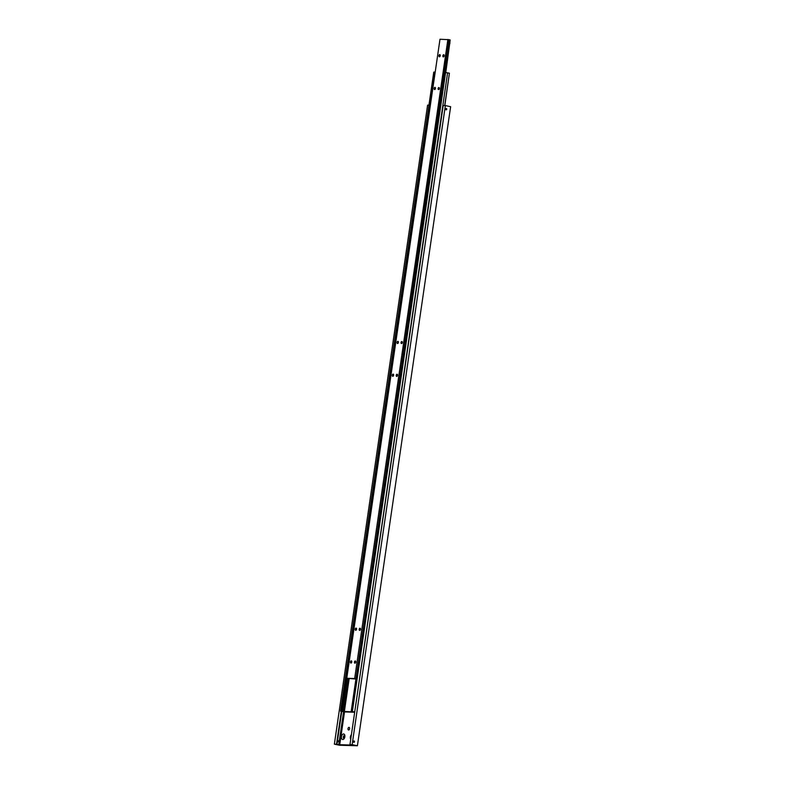 <?xml version="1.0" encoding="UTF-8"?>
<svg xmlns="http://www.w3.org/2000/svg" width="785" height="785" viewBox="0 0 785 785"><rect width="100%" height="100%" fill="white"/><g stroke="black" fill="none" stroke-linecap="round" stroke-linejoin="round"><path stroke-width="1.18" d="M337.511 741.089L338.041 740.52L338.6 741.315L337.844 741.874L338.041 740.52M343.585 711.701L338.767 744.68L337.462 744.474L336.942 744.308L341.75 711.387M349.963 744.582L352.141 744.641L445.36 105.592L443.191 105.533L349.963 744.582L352.2 745.024M445.654 109.037A0.687 0.549 -88.4 0 1 446.743 109.262A0.687 0.549 -88.4 0 1 445.654 109.037M349.59 728.696A1.335 0.785 101.9 0 1 348.53 729.971A1.335 0.785 101.9 0 1 348.01 728.657A1.335 0.785 101.9 0 1 349.08 727.371A1.335 0.785 101.9 0 1 349.59 728.696M344.321 738.361A1.492 0.883 101.9 0 1 343.909 738.43A1.492 0.883 101.9 0 1 343.33 736.938A1.492 0.883 101.9 0 1 344.527 735.506A1.492 0.883 101.9 0 1 344.87 735.731M344.89 736.016A1.492 0.883 -78.1 0 0 344.379 737.164A1.492 0.883 -78.1 0 0 344.448 738.106M341.485 736.693A2.826 1.658 101.9 0 1 343.016 734.093A2.826 1.658 101.9 0 1 344.752 735.094A2.826 1.658 101.9 0 1 344.841 736.791A2.826 1.658 101.9 0 1 343.948 738.891A2.826 1.658 101.9 0 1 342.093 739.254A2.826 1.658 101.9 0 1 341.485 736.693M350.748 739.235A2.826 1.658 101.9 0 1 350.375 736.948A2.826 1.658 101.9 0 1 351.405 734.691M354.477 741.756A0.687 0.549 -88.4 0 1 353.387 741.531A0.687 0.549 -88.4 0 1 354.477 741.756M338.6 741.315L337.844 741.874M338.767 744.68L352.19 745.053M352.141 744.641L357.401 745.75L339.64 745.259L334.371 744.151L336.951 744.298M339.699 744.877L344.507 711.956M336.539 744.209L341.347 711.298M428.944 105.141L427.599 105.102L334.371 744.151M357.401 745.75L450.629 106.701L445.36 105.592M354.712 712.015L447.587 72.828L444.418 72.377L351.189 711.426L353.829 711.975L342.319 711.288L347.117 678.377M447.587 72.848L449.412 73.211L444.693 105.573M342.319 711.288L341.72 711.161L434.949 72.112L433.762 72.083L340.533 711.122L344.34 711.907M348.295 678.593L343.496 711.534M340.533 711.122L341.72 711.161M354.683 712.24L344.34 711.926M351.189 711.426L354.359 711.877M349.148 678.799L344.35 711.71M444.84 105.582L449.412 73.211M445.605 72.406L352.377 711.455M448.549 42.998L449.02 42.449L449.599 43.214L448.824 43.754L449.02 42.449M356.557 676.248L356.743 674.943M355.948 678.819L448.431 43.636A1.001 0.805 -88.4 0 1 448.627 42.331L448.431 43.636M448.627 42.331L449.01 39.701L450.188 39.956L449.805 42.576A1.001 0.805 -88.4 0 1 449.609 43.881L449.766 42.537A1.001 0.805 -88.4 0 1 449.56 43.911M449.01 39.701L439.992 39.25L346.764 678.299L355.919 679.035M350.473 661.951A1.109 0.648 101.9 0 1 351.788 661.99A1.109 0.648 101.9 0 1 350.473 661.951M355.252 629.178A1.109 0.648 101.9 0 1 356.567 629.217A1.109 0.648 101.9 0 1 355.252 629.178M354.418 662.059A1.109 0.648 101.9 0 1 355.733 662.098A1.109 0.648 101.9 0 1 354.418 662.059M359.196 629.285A1.109 0.648 101.9 0 1 360.511 629.325A1.109 0.648 101.9 0 1 359.196 629.285M438.913 55.676A1.109 0.648 101.9 0 1 440.228 55.706A1.109 0.648 101.9 0 1 438.913 55.676M434.134 88.44A1.109 0.648 101.9 0 1 435.449 88.479A1.109 0.648 101.9 0 1 434.134 88.44M442.868 55.784A1.109 0.648 101.9 0 1 444.182 55.823A1.109 0.648 101.9 0 1 442.868 55.784M438.089 88.558A1.109 0.648 101.9 0 1 439.394 88.587A1.109 0.648 101.9 0 1 438.089 88.558M397.082 342.427A1.109 0.648 101.9 0 1 398.397 342.466A1.109 0.648 101.9 0 1 397.082 342.427M392.304 375.201A1.109 0.648 101.9 0 1 393.619 375.23A1.109 0.648 101.9 0 1 392.304 375.201M401.037 342.535A1.109 0.648 101.9 0 1 402.342 342.574A1.109 0.648 101.9 0 1 401.037 342.535M396.248 375.308A1.109 0.648 101.9 0 1 397.563 375.338A1.109 0.648 101.9 0 1 396.248 375.308M449.599 43.214L448.824 43.754M447.882 39.466L354.663 678.515L355.782 678.75M449.609 43.881L445.448 72.406M445.792 72.446L450.188 39.956M346.764 678.299L354.663 678.515"/></g></svg>
